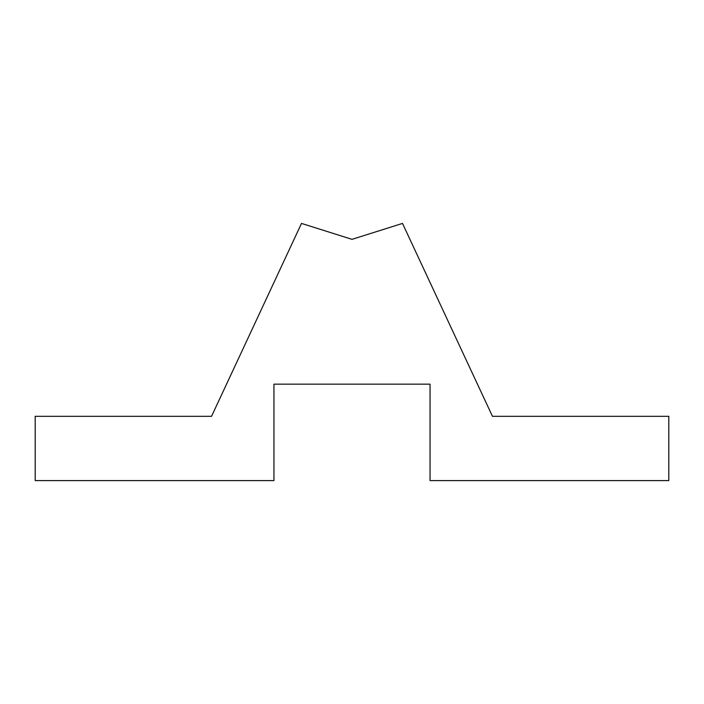 <?xml version="1.0" encoding="UTF-8"?>
<svg xmlns="http://www.w3.org/2000/svg" width="704" height="704" viewBox="0 0 704 704"><rect width="100%" height="100%" fill="white"/><g stroke="black" fill="none" stroke-linecap="round" stroke-linejoin="round"><path stroke-width="1.06" d="M35.2 416.31L211.552 416.31L301.497 223.414L352 239.342L402.503 223.414L492.448 416.31L668.8 416.31L668.8 480.586L430.056 480.586L430.056 384.164L273.944 384.164L273.944 480.586L35.2 480.586L35.2 416.31"/></g></svg>
